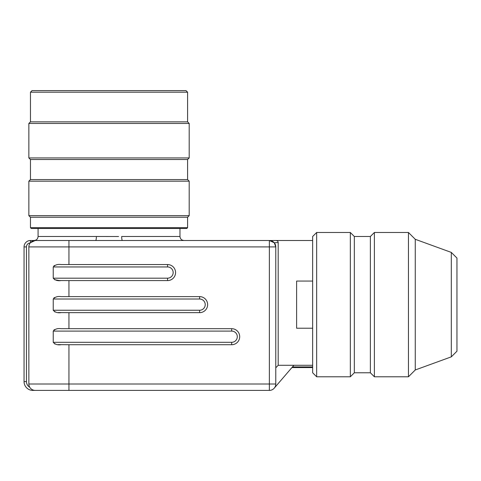 <?xml version="1.0" encoding="UTF-8"?>
<svg xmlns="http://www.w3.org/2000/svg" width="481" height="481" viewBox="0 0 481 481"><rect width="100%" height="100%" fill="white"/><g stroke="black" fill="none" stroke-linecap="round" stroke-linejoin="round"><path stroke-width="0.72" d="M312.65 365.283L278.18 365.283L278.18 242.52C278.108 241.161 277.224 240.488 275.523 240.5L269.36 240.5L275.523 240.5C277.224 240.488 278.114 241.161 278.18 242.52L274.272 242.791L275.775 246.915L275.775 384A6.415 6.415 0 0 1 269.36 390.41L35.275 390.41A6.415 6.415 0 0 1 28.86 384L28.86 246.915L28.86 384L269.36 384L269.36 246.915L68.945 246.915L68.945 264.55L167.55 264.55A8.015 8.015 0 0 1 175.565 272.565A8.015 8.015 0 0 1 167.55 280.585L68.945 280.585L68.945 296.615L199.615 296.615A8.015 8.015 0 0 1 207.63 304.635A8.015 8.015 0 0 1 199.615 312.65L68.945 312.65L68.945 328.685L231.68 328.685A8.015 8.015 0 0 1 239.7 336.7A8.015 8.015 0 0 1 231.68 344.715L68.945 344.715L68.945 390.41M37.68 390.41L32.87 390.41A8.82 8.82 0 0 1 24.05 381.595L24.05 246.915A6.415 6.415 0 0 1 30.465 240.5L269.36 240.5A6.415 6.415 0 0 1 275.775 246.915L269.36 246.915L269.36 240.5L274.272 242.791L269.36 240.5M312.65 281.06L296.615 281.06L296.615 328.204L312.65 328.204M95.653 240.5A4.01 0.715 90 0 0 96.368 236.49L118.585 236.52M68.945 240.5L68.945 246.915L28.86 246.915A6.415 6.415 0 0 1 35.275 240.5L33.171 240.855M58.165 344.624L68.945 344.715M60.967 344.715C57.714 345.196 55.141 344.396 53.235 342.31L231.68 342.31A5.61 5.61 0 0 0 237.295 336.7A5.61 5.61 0 0 0 231.68 331.09L53.235 331.09L53.235 342.31M53.235 331.09C55.141 328.998 57.72 328.198 60.967 328.685L68.945 328.685M58.165 312.56L68.945 312.65M60.967 312.65C57.714 313.131 55.141 312.331 53.235 310.245L199.615 310.245A5.61 5.61 0 0 0 205.225 304.635A5.61 5.61 0 0 0 199.615 299.02L53.235 299.02L53.235 310.245M53.235 299.02C55.141 296.933 57.72 296.134 60.967 296.615L68.945 296.615M54.557 279.695L59.361 280.555L68.945 280.585M60.967 280.585C57.714 281.066 55.141 280.261 53.235 278.18L167.55 278.18A5.61 5.61 0 0 0 173.16 272.565A5.61 5.61 0 0 0 167.55 266.955L53.235 266.955L53.235 278.18M53.235 266.955C55.141 264.869 57.72 264.063 60.967 264.55L68.945 264.55M54.557 265.44L53.974 265.783M54.557 297.511L53.974 297.847M54.557 311.76L55.171 312.007M54.557 329.575L53.974 329.912M54.557 343.825L55.171 344.071M30.261 242.911A4.01 4.01 0 0 0 26.455 246.915L24.05 246.915A6.415 6.415 0 0 1 30.465 240.5L30.465 242.671L35.275 240.5M179.972 228.475L179.972 236.49L121.687 236.49A4.01 0.715 -90 0 0 122.396 240.5M278.18 365.283L275.775 367.821M26.455 246.915L26.455 381.595A6.415 6.415 0 0 0 29.696 387.169A6.415 6.415 0 0 1 28.86 384M293.873 365.283L274.224 388.173M28.86 215.65L189.195 215.65L189.195 181.175L28.86 181.175L28.86 215.65L30.465 217.25L30.465 227.675L187.59 227.675L187.59 217.25L30.465 217.25M187.59 227.675L186.79 228.475L31.265 228.475L30.465 227.675M28.86 157.93L189.195 157.93L189.195 123.455L28.86 123.455L28.86 157.93L30.465 159.53L30.465 179.575L28.86 181.175M30.465 92.19L32.065 90.59L185.985 90.59L187.59 92.19L30.465 92.19L30.465 121.855L28.86 123.455M187.59 92.19L187.59 121.855L30.465 121.855M30.465 159.53L187.59 159.53L187.59 179.575L30.465 179.575M316.66 376.785L312.65 372.775L312.65 236.49L316.66 232.485L316.66 376.785L350.33 376.785L350.33 232.485L316.66 232.485M408.447 376.785L408.447 232.485L374.38 232.485L374.38 376.785L408.447 376.785L415.265 369.967L415.265 239.297L408.447 232.485M370.37 372.775L354.335 372.775L354.335 236.49L370.37 236.49L370.37 372.775L374.38 376.785M451.31 252.417L456.95 258.056L456.95 351.208L451.31 356.848L451.31 252.417L415.265 239.297M38.077 228.475L38.077 236.49L96.368 236.49M167.55 278.18L167.55 280.585M167.55 266.955L167.55 264.55M199.615 310.245L199.615 312.65M199.615 299.02L199.615 296.615M231.68 342.31L231.68 344.715M231.68 331.09L231.68 328.685M32.87 389.941L32.87 390.41A8.82 8.82 0 0 1 24.05 381.595L26.455 381.595M269.36 390.41L269.36 384L275.775 384M292.466 366.925L312.65 366.925M275.523 240.5L312.65 240.5M179.972 236.49C180.213 238.925 181.547 240.26 183.982 240.5M38.077 236.49C37.843 238.925 36.508 240.26 34.073 240.5M291.919 367.562L312.65 367.562M187.59 217.25L189.195 215.65M187.59 179.575L189.195 181.175M187.59 159.53L189.195 157.93M187.59 121.855L189.195 123.455M354.335 236.49L350.33 232.485M354.335 372.775L350.33 376.785M370.37 236.49L374.38 232.485M451.31 356.848L415.265 369.967"/></g></svg>
